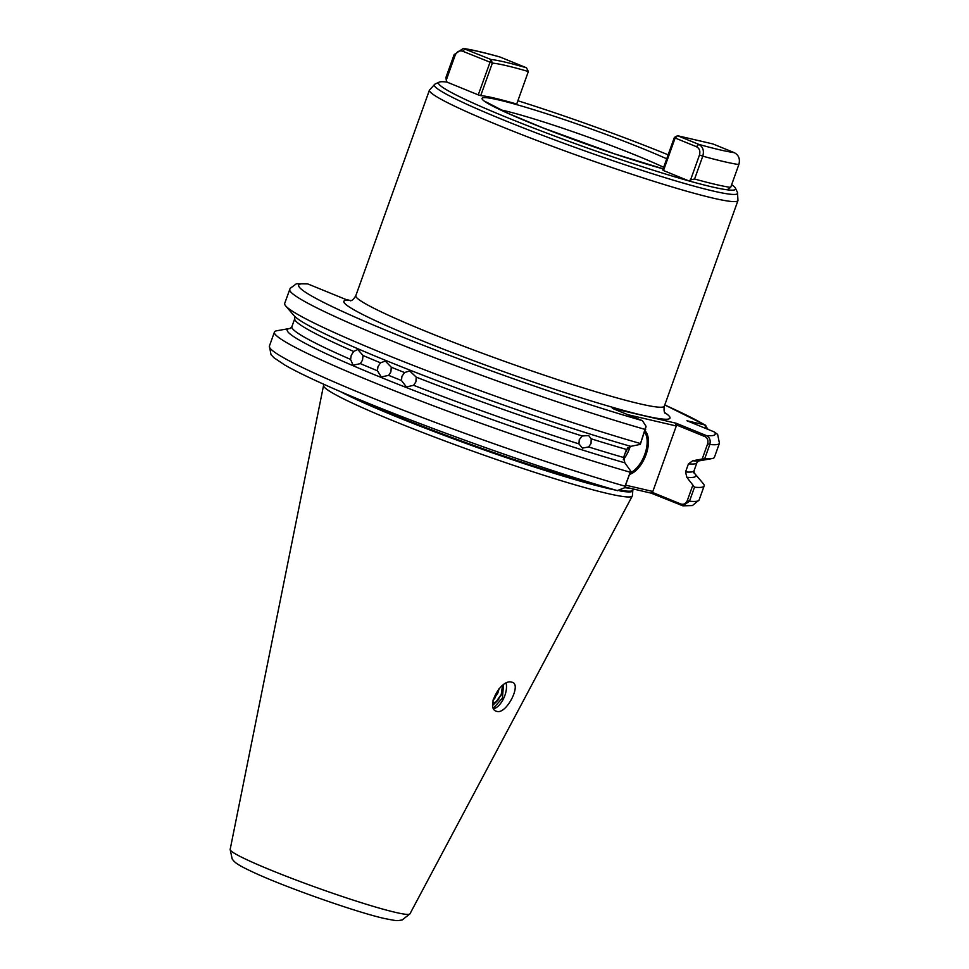 <?xml version="1.0" encoding="UTF-8"?>
<svg xmlns="http://www.w3.org/2000/svg" width="969" height="969" viewBox="0 0 969 969"><rect width="100%" height="100%" fill="white"/><g stroke="black" fill="none" stroke-linecap="round" stroke-linejoin="round"><path stroke-width="1.45" d="M290.276 328.527L291.887 326.686A213.592 15.225 19.7 0 0 350.584 359.414L353.067 365.192L360.371 363.629A213.592 15.225 19.7 0 0 377.425 370.776L381.265 376.953L388.654 375.366A213.592 15.225 19.7 0 0 401.457 380.502L406.447 386.97L413.606 385.287A213.592 15.225 19.7 0 0 578.977 443.911L582.405 448.114L588.619 446.951A213.592 15.225 19.7 0 0 623.588 457.477L624.86 462.831A216.971 15.468 -160.3 0 1 392.687 382.113A216.971 15.468 -160.3 0 1 289.416 328.527A216.971 15.468 -160.3 0 1 290.555 328.394M578.977 443.911L579.244 439.769L582.151 435.977A213.592 15.225 -160.3 0 1 416.234 377.147L409.681 370.909L404.582 372.556A213.592 15.225 -160.3 0 1 391.306 367.239L385.323 361.074L380.526 362.83A213.592 15.225 -160.3 0 1 363.048 355.514L357.791 349.494L353.661 351.456A213.592 15.225 -160.3 0 1 294.77 318.644L294.697 316.209M630.758 446.346L640.291 444.396L640.509 443.548A228.224 16.267 -160.3 0 1 420.134 368.099A228.224 16.267 -160.3 0 1 285.661 305.877L294.019 315.652A216.971 15.468 -160.3 0 0 298.161 319.164A216.971 15.468 -160.3 0 0 630.758 446.346L626.471 449.434A213.592 15.225 -160.3 0 1 591.199 438.824L591.042 443.487L588.619 446.951M377.425 370.776L377.958 366.645L380.526 362.83M391.306 367.239L390.882 371.914L388.654 375.366M401.457 380.502L401.929 376.347L404.582 372.556M416.234 377.147L415.895 381.847L413.606 385.287M350.584 359.414L351.238 355.308L353.661 351.456M363.048 355.514L362.491 360.153L360.371 363.629M645.136 430.878A24.346 12.754 -67.8 0 1 646.032 454.655A24.346 12.754 -67.8 0 1 629.559 474.386M630.129 472.799A23.401 12.27 112.2 0 0 644.821 454.243A23.401 12.27 112.2 0 0 644.664 432.21M446.261 80.112L445.958 77.447L454.146 54.591L463.303 48.45L491.029 59.521L492.361 63.106L480.721 95.628A117.503 8.37 -160.3 0 1 494.408 98.099A117.503 8.37 -160.3 0 1 516.707 104.046L528.359 71.512A117.503 8.37 19.7 0 0 506.048 65.577A117.503 8.37 19.7 0 0 492.361 63.106L462.673 51.224C459.367 50.255 456.859 51.575 455.176 55.209L446.261 80.112L447 82.111A157.765 11.24 19.7 0 0 439.175 82.147A157.765 11.24 19.7 0 0 521.504 123.329A157.765 11.24 19.7 0 0 688.765 180.864A157.765 11.24 19.7 0 0 711.452 186.763A157.765 11.24 19.7 0 0 727.101 189.791A157.765 11.24 19.7 0 0 735.471 188.24A157.765 11.24 19.7 0 0 731.643 184.679M447 82.111L478.262 94.877L491.029 59.521A120.313 8.576 -160.3 0 1 504.776 62.028A120.313 8.576 -160.3 0 1 526.47 67.782L499.774 56.917C483.81 52.459 471.649 49.637 463.303 48.45M506.109 683.206A16.388 8.588 -67.8 0 1 503.589 698.552A16.388 8.588 -67.8 0 1 493.766 708.799M497 711.428C506.666 714.335 522.23 683.46 511.777 682.188C500.501 678.421 484.779 709.247 497 711.428L496.31 711.21M512.456 682.406L511.777 682.188M324.179 384.439L323.694 385.129A163.979 11.689 19.7 0 0 323.561 385.456A163.979 11.689 19.7 0 0 393.523 420.934A163.979 11.689 19.7 0 0 607.26 493.427A163.979 11.689 19.7 0 0 632.297 495.995A163.979 11.689 19.7 0 0 632.394 495.668L632.805 490.641A162.671 11.592 -160.3 0 1 619.881 490.908M502.548 685.446L501.239 694.47L496.237 701.641L492.676 703.627M502.754 685.277L501.518 694.579L496.516 701.75L492.676 703.809M498.756 689.092L497.545 692.956L493.257 699.461M499.144 688.644L497.836 693.077L493.136 699.957M738.85 164.56C740.292 159.001 738.753 155.028 734.223 152.642L712.966 143.957L677.525 135.708L698.782 144.381C702.913 146.67 704.257 150.583 702.779 156.154L694.591 179.011A161.508 11.507 19.7 0 0 730.662 187.417L738.85 164.56A161.508 11.507 -160.3 0 1 723.843 161.593A161.508 11.507 -160.3 0 1 702.779 156.154L699.485 155.004C700.49 151.091 699.461 148.318 696.384 146.682L675.139 138.01L663.486 170.532L688.765 180.864L690.57 179.907L699.485 155.004M591.199 438.824L588.692 435.553L582.151 435.977M623.588 457.477L626.471 449.434M730.662 187.417L727.101 189.791M694.591 179.011L690.57 179.907M503.517 684.732L502.414 698.116L493.56 707.988M640.509 443.548L645.996 426.203L642.399 420.655L612.299 408.361L676.192 423.247L706.292 435.541C709.696 437.298 710.858 440.277 709.793 444.505A228.224 16.267 -160.3 0 0 719.434 443.245L717.641 434.427L714.298 431.944L686.948 420.764L704.814 424.931L708.097 429.4M694.204 473.029A216.971 15.468 -160.3 0 1 694.821 473.684L703.542 483.919A228.224 16.267 -160.3 0 1 704.148 485.941A228.224 16.267 -160.3 0 1 694.507 487.201L689.492 501.215L682.866 505.83L651.168 493.148L624.932 487.044M617.362 490.556L624.424 487.855L630.238 472.23A228.224 16.267 -160.3 0 1 397.629 391.997A228.224 16.267 -160.3 0 1 274.421 332.076A228.224 16.267 -160.3 0 1 276.759 330.768L289.416 328.527M630.238 472.23L630.734 471.091L624.86 462.831M285.661 305.877A228.224 16.267 -160.3 0 1 284.692 303.394L290.143 288.387L296.405 283.772L307.73 283.905A221.198 15.77 19.7 0 0 392.784 333.082A221.198 15.77 19.7 0 0 642.399 420.655M702.259 458.834L707.636 443.826L709.793 444.505L704.778 458.519L692.726 460.784A216.971 15.468 -160.3 0 0 693.998 460.893A216.971 15.468 -160.3 0 0 699.424 460.808L712.082 458.567A228.224 16.267 -160.3 0 1 704.778 458.519M719.434 443.245L714.419 457.259A228.224 16.267 -160.3 0 1 712.082 458.567M694.821 473.684A216.971 15.468 -160.3 0 1 686.815 477.269L694.507 487.201M698.564 460.808L696.941 462.649A213.592 15.225 -160.3 0 1 688.438 463.872L685.555 471.915A213.592 15.225 19.7 0 0 694.07 470.692L694.143 473.126L693.586 472.497M351.02 300.608L346.078 299.566L307.73 283.905M688.438 463.872L692.726 460.784M686.815 477.269L685.555 471.915M668.15 154.822A157.765 11.24 19.7 0 0 517.882 100.764M625.695 485.166L652.827 491.477L676.289 425.985L627.706 414.659M707.636 443.826C708.496 440.398 707.576 437.976 704.875 436.571L675.829 424.701L676.289 425.985M652.827 491.477L651.701 492.107L680.747 503.965C683.642 504.837 685.834 503.698 687.324 500.537L692.702 485.517M646.032 426.772L640.291 444.396M630.734 471.091L624.739 487.359M707.358 429.11L702.368 427.063M503.359 684.841L502.972 689.177M498.769 699.352L492.761 705.384M495.074 697.837L493.027 700.514M663.486 170.532L662.723 169.975L674.363 137.441L675.139 138.01L677.525 135.708L674.363 137.441M480.721 95.628L478.262 94.877M500.513 57.171A152.145 10.841 19.7 0 0 465.072 48.922L462.673 51.224M526.47 67.782L528.359 71.512M696.384 146.682L698.782 144.381A152.145 10.841 19.7 0 0 719.616 149.783A152.145 10.841 19.7 0 0 734.223 152.642M704.875 436.571L706.292 435.541A221.198 15.77 19.7 0 0 714.298 431.944M675.829 424.701L676.192 423.247M705.868 427.886L704.814 424.931A221.198 15.77 19.7 0 0 664.758 404.981M681.268 505.443L680.747 503.965M651.168 493.148L651.701 492.107M624.835 453.989A22.008 11.531 112.2 0 0 627.876 447.363M630.25 446.346A23.401 12.27 -67.8 0 1 623.309 459.754M439.175 82.147L434.911 84.146A161.108 11.483 19.7 0 0 535.639 132.692A161.108 11.483 19.7 0 0 712.954 190.978A161.108 11.483 19.7 0 0 737.494 192.492L737.966 200.547A163.846 11.676 -160.3 0 1 712.893 198.076A163.846 11.676 -160.3 0 1 537.795 140.808A163.846 11.676 -160.3 0 1 429.449 90.081L355.817 295.69A163.846 11.676 19.7 0 0 464.175 346.417A163.846 11.676 19.7 0 0 639.274 403.698A163.846 11.676 19.7 0 0 664.346 406.156C663.753 410.032 664.092 412.503 665.352 413.569L665.328 413.545M663.123 168.86A111.592 7.958 -160.3 0 1 521.782 119.332A111.592 7.958 -160.3 0 1 499.059 100.013A111.592 7.958 -160.3 0 1 666.72 158.807M663.668 167.31A102.326 7.292 19.7 0 0 503.674 110.514A102.326 7.292 19.7 0 0 500.319 109.763M664.661 412.528A173.209 12.343 -160.3 0 1 643.513 415.507A173.209 12.343 -160.3 0 1 441.392 348.392A173.209 12.343 -160.3 0 1 348.804 300.208M409.948 913.852L402.111 920.017C396.454 920.695 399.24 921.446 384.148 918.43C357.525 912.459 291.96 889.554 258.541 874.656C235.552 864.3 235.128 862.519 232.221 859.103L230.15 849.474A95.495 6.807 19.7 0 0 293.764 879.137A95.495 6.807 19.7 0 0 395.364 912.35A95.495 6.807 19.7 0 0 409.948 913.852L632.297 495.995M629.571 488.122A162.574 11.592 -160.3 0 1 624.569 487.649M615.812 490.144A162.671 11.592 -160.3 0 1 395.837 416.5A162.671 11.592 -160.3 0 1 340.01 391.391M350.306 395.776A162.574 11.592 19.7 0 0 396.127 415.834A162.574 11.592 19.7 0 0 605.08 486.995M621.541 490.435A162.574 11.592 19.7 0 0 632.914 490.144L633.326 488.994M687.324 500.537L689.492 501.215A228.224 16.267 19.7 0 0 699.134 499.956L692.435 505.564L682.866 505.83M645.669 429.388L645.524 429.533A228.224 16.267 -160.3 0 1 412.915 349.3A228.224 16.267 -160.3 0 1 289.707 289.38M274.421 332.076L269.406 346.09A228.224 16.267 19.7 0 0 392.615 406.023A228.224 16.267 19.7 0 0 625.223 486.244L625.368 486.099M454.146 54.591L455.176 55.209M434.911 84.146L429.449 90.081M663.135 168.812L614.843 153.962L542.979 127.896L508.119 113.373L486.208 102.024M230.15 849.474L323.561 385.456M294.77 318.644L291.887 326.686M705.832 425.367L664.77 404.945M704.148 485.941L699.134 499.956M269.406 346.09L271.017 354.678L274.045 357.815L284.886 365.083C294.249 370.473 307.718 377.086 325.293 384.947C396.551 417.118 535.663 467.421 617.907 490.75M696.941 462.649L694.07 470.692M737.966 200.547L664.346 406.156M735.471 188.24L737.494 192.492M355.817 295.69C353.818 299.058 351.989 300.753 350.342 300.778"/></g></svg>
